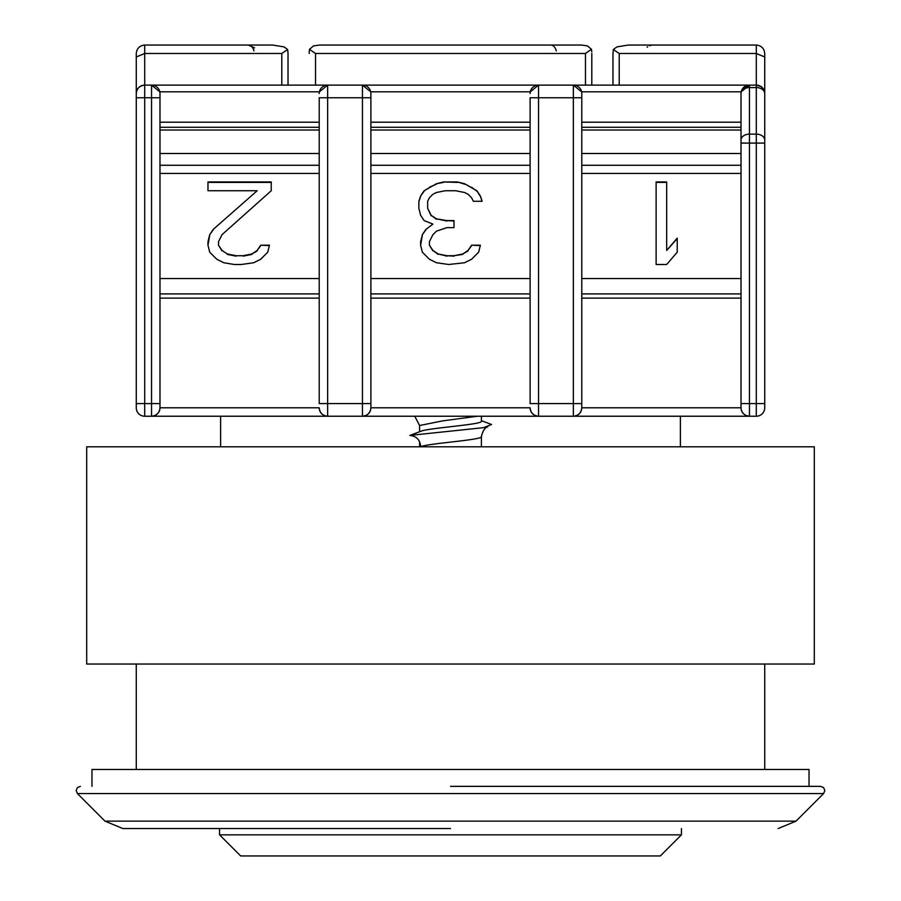 <?xml version="1.0" encoding="UTF-8"?>
<svg xmlns="http://www.w3.org/2000/svg" width="901" height="901" viewBox="0 0 901 901"><rect width="100%" height="100%" fill="white"/><g stroke="black" fill="none" stroke-linecap="round" stroke-linejoin="round"><path stroke-width="1.35" d="M450.5 786.359L820.62 786.359L450.5 786.359M450.5 828.537L122.851 828.537L450.5 828.537M136.265 664.037L136.265 769.477M764.735 664.037L764.735 769.477M809.03 786.359L809.03 769.477L91.97 769.477L91.97 786.359M823.604 793.556L77.396 793.556L104.955 821.126L796.045 821.126L823.604 793.556L824.843 790.571L823.604 787.587L820.62 786.359M220.621 416.228L220.621 446.806M680.379 416.228L680.379 446.806M219.562 828.537L219.562 834.855L681.438 834.855L681.438 828.537M219.562 834.855L240.657 855.95L660.343 855.95L681.438 834.855M762.269 89.334A8.436 5.969 0 0 0 756.299 87.588L756.299 85.122A8.436 8.436 0 0 1 764.735 93.558L764.735 407.793A8.436 8.436 0 0 1 756.299 416.228L144.701 416.228A8.436 8.436 0 0 1 136.265 407.793L136.265 56.977L136.265 97.77L144.701 97.77L144.701 85.122A8.436 8.436 0 0 0 136.265 93.558C136.794 88.467 139.61 85.663 144.701 85.122L756.299 85.122L761.176 86.665A8.436 4.223 -54.7 0 1 762.269 89.334A8.436 5.969 0 0 1 764.735 93.558L764.735 53.486L764.724 93.118M764.735 407.793A8.436 8.436 0 0 1 756.299 416.228L756.299 403.58L749.452 403.58L749.452 134.136A8.436 5.969 180 0 0 741.016 140.106L741.016 93.558A8.436 5.969 0 0 1 749.452 87.588L749.452 85.764A8.436 7.794 180 0 0 741.016 93.558A8.436 8.436 0 0 1 749.452 85.122L741.196 91.812L581.607 91.812L573.351 85.122A8.436 8.436 0 0 1 581.787 93.558L581.787 407.793A8.436 8.436 0 0 1 573.351 416.228C578.431 415.688 581.246 412.883 581.787 407.793A8.436 8.436 0 0 1 573.351 416.228L573.351 403.58L581.787 403.58M419.607 431.737L419.607 425.509L414.742 416.228L407.263 416.228L493.737 416.228L481.393 416.228L481.393 421.195C483.364 424.562 428.088 427.941 420.722 431.309L409.842 435.42L483.477 427.671L491.597 424.506L481.393 420.666M481.393 436.557L481.393 446.806M136.265 53.486C136.794 48.395 139.61 45.591 144.701 45.05C139.61 45.591 136.794 48.395 136.265 53.486L136.265 56.977L144.701 53.486L144.701 85.122M512.714 416.228L527.479 416.228M301.812 416.228L316.578 416.228M511.137 85.122L389.863 85.122M253.361 85.122L225.847 85.122M675.153 85.122L647.639 85.122M233.888 45.05L272.665 45.05L284.063 46.897L287.656 49.51L288.027 53.486L287.656 49.51L281.788 53.486L144.701 53.486L144.701 45.05L272.665 45.05M319.213 298.13L159.984 298.13L159.984 407.793A8.436 8.436 0 0 1 151.548 416.228C156.639 415.688 159.454 412.883 159.984 407.793A8.436 8.436 0 0 1 151.548 416.228L151.548 403.58L136.265 403.58M581.787 97.77L573.351 97.77L573.351 403.58L538.55 403.58L538.55 416.228C533.46 415.688 530.655 412.883 530.115 407.793L370.885 407.793A8.436 8.436 0 0 1 362.45 416.228C367.54 415.688 370.345 412.883 370.885 407.793A8.436 8.436 0 0 1 362.45 416.228L362.45 403.58L327.649 403.58L327.649 416.228C322.569 415.688 319.754 412.883 319.213 407.793L159.984 407.793L159.984 93.558A8.436 8.436 -0 0 0 151.548 85.122L159.804 91.812L319.393 91.812L327.649 85.122L327.649 97.77L362.45 97.77L362.45 85.122L370.705 91.812L530.295 91.812L538.55 85.122L538.55 97.77L573.351 97.77L573.351 85.122A8.436 8.436 0 0 1 581.787 93.558M764.735 93.558L764.735 143.09L741.016 143.09L741.016 140.106L741.016 403.58L749.452 403.58L749.452 416.228C744.361 415.688 741.546 412.883 741.016 407.793L581.787 407.793M585.47 85.122L585.47 53.486L315.53 53.486L309.527 49.352M764.735 56.977L756.299 53.486L619.212 53.486L613.344 49.51L616.937 46.897L628.335 45.05L616.937 46.897L613.344 49.51L612.973 53.486L613.344 49.51M253.936 50.918A8.436 5.969 -90 0 0 248.259 45.05L254.532 47.854M591.473 49.352L591.799 51.909L591.394 49.138M585.47 53.486L591.439 49.273L587.418 45.895L581.393 45.05L319.607 45.05L313.582 45.895L309.561 49.273L309.201 51.909L309.606 49.138M309.201 51.909L309.201 53.486M419.607 425.509L442.729 420.868L477.462 416.228M319.213 403.58L319.213 97.77L327.649 97.77L327.649 403.58L319.213 403.58M159.984 122.209L319.213 122.209L319.213 97.77M327.649 416.228A8.436 8.436 0 0 1 319.213 407.793A8.436 8.436 0 0 0 327.649 416.228M370.885 407.793L370.885 93.558A8.436 8.436 0 0 0 362.45 85.122A8.436 8.436 0 0 1 370.885 93.558M530.115 403.58L530.115 97.77L538.55 97.77L538.55 403.58L530.115 403.58M370.885 122.209L530.115 122.209L530.115 97.77M538.55 416.228A8.436 8.436 0 0 1 530.115 407.793A8.436 8.436 0 0 0 538.55 416.228M741.016 403.58L741.016 407.793L741.016 403.58M749.452 416.228A8.436 8.436 0 0 1 741.016 407.793A8.436 8.436 0 0 0 749.452 416.228M350.41 45.05L319.607 45.05L313.582 45.895M591.799 85.122L591.799 53.486M612.973 53.486L612.973 85.122M756.299 85.122L756.299 45.05C761.39 45.591 764.206 48.395 764.735 53.486C764.206 48.395 761.39 45.591 756.299 45.05L628.335 45.05M530.115 93.558A8.436 8.436 0 0 1 538.55 85.122A8.436 8.436 0 0 0 530.115 93.558M319.213 93.558A8.436 8.436 0 0 1 327.649 85.122A8.436 8.436 0 0 0 319.213 93.558M288.027 85.122L288.027 53.486M556.277 50.918A8.436 5.969 90 0 0 550.59 45.05L581.393 45.05M419.607 446.806L419.607 441.727M487.779 426.804C484.873 427.603 482.745 430.858 481.393 436.58C483.353 439.958 428.076 443.326 420.722 446.705C420.069 439.857 416.442 436.095 409.842 435.42M227.3 253.969L236.085 255.726L243.112 255.726L251.908 253.969L257.179 250.455L260.693 245.185L269.478 245.185L267.721 252.212L260.693 259.24L253.665 262.743L241.355 264.5L234.328 264.5L223.786 262.743L216.758 259.24L209.73 252.212L207.973 245.185L207.973 241.671L209.73 234.654L213.244 229.383L257.179 190.742L207.973 190.742L207.973 181.968L271.235 181.968L271.235 190.742L222.029 234.654L218.515 241.671L218.515 245.185L222.029 250.455L227.3 253.969L222.029 250.455M446.986 227.626L436.444 231.14L432.93 234.654L429.405 241.671L429.405 245.185L432.93 250.455L438.201 253.969L446.986 255.726L454.014 255.726L462.799 253.969L468.07 250.455L471.595 245.185L480.379 245.185L478.622 252.212L471.595 259.24L464.556 262.743L448.743 264.5L436.444 262.743L429.405 259.24L422.378 252.212L420.621 245.185L420.621 241.671L422.378 234.654L425.891 229.383L432.93 224.112L424.134 220.599L420.621 215.328L418.864 208.311L418.864 201.283L420.621 196.013L424.134 190.742L436.444 183.725L443.472 181.968L457.528 181.968L464.556 183.725L476.866 190.742L480.379 196.013L482.136 201.283L473.352 201.283L471.595 197.769L468.07 194.256L464.556 192.499L455.771 190.742L445.229 190.742L436.444 192.499L432.93 194.256L429.405 197.769L427.648 201.283L427.648 208.311L431.162 215.328L436.444 218.842L446.986 220.599L454.014 220.599L454.014 227.626L446.986 227.626M666.672 264.5L656.119 264.5L656.119 181.968L666.672 181.968L666.672 250.455L677.214 238.157L677.214 252.212L666.672 264.5M581.787 127.3L741.016 127.3M370.885 127.3L530.115 127.3M159.984 127.3L319.213 127.3M420.722 431.309L416.679 432.84M243.112 255.726L236.085 255.726M236.085 256.154L227.3 254.397M222.029 250.895L218.515 245.185M271.235 190.742L271.235 182.396L207.973 182.396L207.973 190.742M213.244 229.383L257.179 190.742M213.244 229.811L209.73 234.654M209.73 235.082L207.973 245.185M269.365 245.624L260.693 245.185M260.693 245.624L257.179 250.455M257.179 250.895L251.908 253.969M251.908 254.397L243.112 256.154M454.014 227.626L454.014 221.038L446.986 220.599M446.986 221.038L436.444 218.842M436.444 219.281L431.162 215.328M431.162 215.767L427.648 208.311M481.99 201.283L480.379 196.013M480.379 196.452L476.866 190.742M476.866 191.181L471.595 187.228M471.595 187.667L464.556 183.725M464.556 184.153L457.528 181.968M457.528 182.396L443.472 181.968M443.472 182.396L436.444 183.725M436.444 184.153L429.405 187.228M429.405 187.667L424.134 190.742M424.134 191.181L420.621 196.013M420.621 196.452L418.864 201.723L418.864 208.311M425.891 229.383L432.93 224.112M425.891 229.811L422.378 234.654M422.378 235.082L420.621 245.185M480.267 245.624L471.595 245.185M471.595 245.624L468.07 250.455M468.07 250.895L462.799 253.969M462.799 254.397L454.014 255.726M454.014 256.154L446.986 255.726M446.986 256.154L438.201 253.969M438.201 254.397L432.93 250.455M432.93 250.895L429.405 245.185M666.672 182.396L656.119 182.396L656.119 264.5M677.214 252.212L677.214 238.596L666.672 250.455M814.301 446.806L86.699 446.806L86.699 664.037L814.301 664.037L814.301 446.806M581.787 122.209L741.016 122.209M370.885 278.544L530.115 278.544M581.787 278.544L741.016 278.544M741.016 130.014L581.787 130.014M530.115 130.014L370.885 130.014M159.984 403.58L151.548 403.58L151.548 97.77L144.701 97.77L144.701 416.228A8.436 8.436 0 0 1 136.265 407.793M159.984 97.77L151.548 97.77L151.548 85.122M315.53 53.486L315.53 85.122M619.212 53.486L619.212 85.122M749.452 85.122L749.452 85.764M764.735 140.106A8.436 5.969 180 0 0 756.299 134.136L756.299 87.588L749.452 87.588L749.452 134.136L756.299 134.136L756.299 403.58L764.735 403.58M281.788 85.122L281.788 53.486M370.885 97.77L362.45 97.77L362.45 403.58L370.885 403.58M370.885 298.13L530.115 298.13M581.787 298.13L741.016 298.13M319.213 173.442L159.984 173.442M159.984 278.544L319.213 278.544M530.115 173.442L370.885 173.442M741.016 173.442L581.787 173.442M319.213 165.266L159.984 165.266M530.115 165.266L370.885 165.266M741.016 165.266L581.787 165.266M159.984 153.497L319.213 153.497M370.885 153.497L530.115 153.497M581.787 153.497L741.016 153.497M319.213 130.014L159.984 130.014M796.045 821.126L778.149 828.537M77.396 793.556L76.157 790.571L77.396 787.587L80.38 786.359M104.955 821.126L122.851 828.537M647.132 47.19L647.718 46.717M649.576 45.669L651.716 45.118M651.738 45.106L652.741 45.05M319.213 293.906L159.984 293.906M370.885 293.906L530.115 293.906M581.787 293.906L741.016 293.906"/></g></svg>
